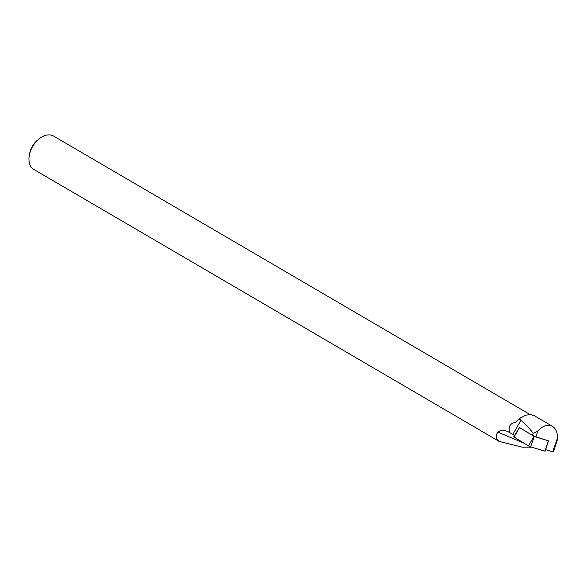 <?xml version="1.0" encoding="UTF-8"?>
<svg xmlns="http://www.w3.org/2000/svg" width="587" height="587" viewBox="0 0 587 587"><rect width="100%" height="100%" fill="white"/><g stroke="black" fill="none" stroke-linecap="round" stroke-linejoin="round"><path stroke-width="0.88" d="M514.542 435.437L512.825 434.395A20.046 2.128 24.9 0 0 509.809 432.648L507.219 431.262L503.646 430.33L500.146 430.682L497.952 432.149C495.325 435.437 495.722 438.526 499.155 441.409L32.645 168.748A19.466 12.855 120.3 0 1 29.35 155.195A19.466 12.855 120.3 0 1 38.72 139.17A19.466 12.855 120.3 0 1 53.615 136.081L530.002 414.525M519.106 419.001L518.438 419.558A19.466 12.855 120.3 0 0 515.599 422.347C509.868 423.44 507.96 426.793 509.883 432.414L509.809 432.648M519.15 418.986A19.466 12.855 120.3 0 0 518.725 419.323M499.155 441.409L522.21 447.169L531.521 447.155M38.72 139.17L37.208 140.44A15.578 10.28 120.3 0 0 29.71 153.258L29.35 155.195M534.361 415.735L530.685 414.561L525.681 415.2L520.478 417.929L515.599 422.347M553.46 451.873L557.32 439.912L553.46 451.851A3.705 0.396 -155.1 0 1 553.46 451.873A3.705 0.396 -155.1 0 1 552.69 451.785L545.631 449.642M532.314 435.246L535.865 436.867L548.478 440.822L534.265 436.53L530.633 446.89L528.469 445.9L513.684 436.816L519.466 427.549L532.314 435.246L533.282 433.566C530.89 429.985 526.803 425.531 521.021 420.204L519.135 418.979M557.268 440.059L557.65 437.638C557.371 432.098 555.61 428.305 552.367 426.257C547.913 424.027 543.129 425.531 538 430.777L533.282 433.566M548.478 440.822L545.125 451.212L530.633 446.89M534.265 436.53L519.466 427.549M523.875 443.104L497.952 432.149M538 430.777L535.865 436.867M521.021 420.204L512.825 434.395M557.65 437.638L552.69 451.785M548.434 440.815L544.802 451.176M519.517 427.585L514.021 437.095M533.965 436.39L528.469 445.9M534.441 415.779L552.367 426.257"/></g></svg>
